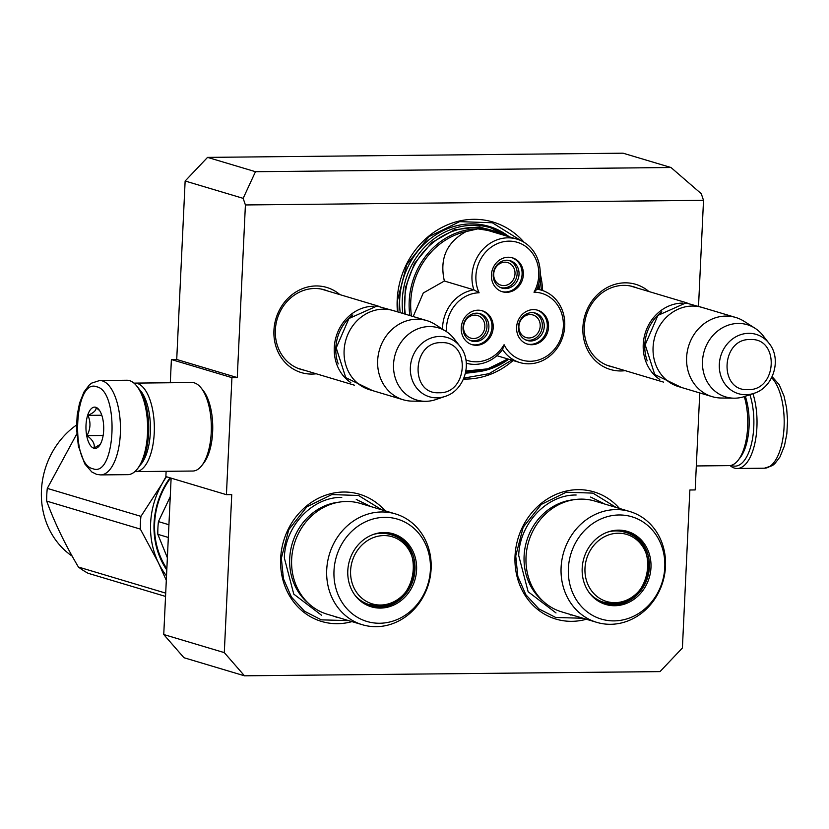 <?xml version="1.0" encoding="UTF-8"?>
<svg xmlns="http://www.w3.org/2000/svg" width="829" height="829" viewBox="0 0 829 829"><rect width="100%" height="100%" fill="white"/><g stroke="black" fill="none" stroke-linecap="round" stroke-linejoin="round"><path stroke-width="1.24" d="M698.578 305.113L703.52 200.328L245.405 204.95L237.26 377.578L231.933 377.641L171.396 359.548L176.722 359.485L237.26 377.578M224.296 652.62L244.493 675.811L183.955 657.718L163.748 634.527L224.296 652.62L231.747 494.623L226.421 494.675L231.933 377.641M699.759 392.936L695.189 489.939L689.863 489.991L682.402 647.988L659.998 671.614L244.493 675.811M648.879 291.518A44.434 39.761 106.6 0 0 607.015 287.622A44.434 39.761 106.6 0 0 582.901 327.3A44.434 39.761 106.6 0 0 625.221 370.667M316.263 373.786A44.434 39.761 -73.4 0 1 273.933 330.419A44.434 39.761 -73.4 0 1 298.046 290.741A44.434 39.761 -73.4 0 1 339.911 294.637M397.443 311.828A80.537 72.082 -73.4 0 1 397.195 299.932A80.537 72.082 -73.4 0 1 445.65 225.633A80.537 72.082 -73.4 0 1 524.115 242.348M540.207 273.757A80.537 72.082 -73.4 0 1 542.632 290.564M513.068 360.522A80.537 72.082 -73.4 0 1 463.515 379.05M351.973 621.615A66.382 59.408 -73.4 0 1 280.648 558.466A66.382 59.408 -73.4 0 1 320.46 497.286A66.382 59.408 -73.4 0 1 385.081 510.809M586.352 619.253A66.382 59.408 -73.4 0 1 515.027 556.093A66.382 59.408 -73.4 0 1 554.85 494.923A66.382 59.408 -73.4 0 1 619.47 508.446M670.982 167.51L255.477 171.707L243.156 198.349L185.136 181.012L207.551 157.386L623.045 153.189L670.982 167.51L701.272 193.717L703.52 200.328M245.405 204.95L243.156 198.349M185.136 181.012L176.722 359.485M226.421 494.675L165.873 476.582L166.121 471.307M170.297 382.749L171.396 359.548M163.748 634.527L171.126 478.146M613.201 367.071A41.481 37.118 106.6 0 1 609.875 366.263A41.481 37.118 106.6 0 1 584.3 326.895A41.481 37.118 -73.4 0 1 633.625 286.772A41.481 37.118 -73.4 0 1 636.859 287.922M327.89 291.041A41.481 37.118 106.6 0 0 324.667 289.891A41.481 37.118 106.6 0 0 275.342 330.015A41.481 37.118 -73.4 0 0 300.906 369.382A41.481 37.118 -73.4 0 0 304.243 370.19M509.244 236.825A75.232 67.325 106.6 0 0 489.183 226.431A75.232 67.325 106.6 0 0 399.723 299.207A75.232 67.325 -73.4 0 0 400.2 312.657M474.82 372.097A75.232 67.325 -73.4 0 1 465.494 373.102M207.551 157.386L255.477 171.707M486.996 226.711A75.232 67.325 106.6 0 0 483.193 224.97M583.036 618.258L555.741 617.491L538.943 608.921L525.845 594.735L517.835 576.424L515.731 555.896L523.182 527.234L541.275 504.426L566.248 492.208L592.911 493.12L616.154 507.452M511.752 360.128L489.037 373.682L463.919 378.076M397.899 311.963L397.619 299.808L406.759 264.638L428.966 236.638L459.618 221.644L492.333 222.763L521.296 240.804M539.938 277.839L541.441 290.181A37.761 33.792 106.6 0 0 536.943 289.207L533.99 292.212A34.808 31.16 106.6 0 0 524.27 245.488A34.808 31.16 106.6 0 0 480.934 258.679A34.808 31.16 106.6 0 0 479.11 292.772A34.808 31.16 106.6 0 0 446.53 331.683M348.657 620.631L321.362 619.854L304.564 611.284L291.466 597.108L283.445 578.787L281.342 558.259L288.793 529.607L306.896 506.788L331.869 494.571L358.522 495.483L381.775 509.825M659.77 379.464A41.305 36.963 106.6 0 1 645.086 333.569A41.305 36.963 106.6 0 1 682.454 303.113A41.305 36.963 -73.4 0 1 682.588 303.113M661.822 311.818A40.124 35.906 106.6 0 0 647.19 360.791M712.08 396.625L678.536 386.594A41.305 36.963 106.6 0 1 653.677 341.869A41.305 36.963 106.6 0 1 692.288 306.056A41.305 36.963 -73.4 0 1 702.184 307.445L735.737 317.476A41.305 36.963 -73.4 0 1 744.09 321.3L754.939 328.201A37.678 33.72 -73.4 0 1 762.981 335.558L769.001 343.279A30.942 27.699 106.6 0 0 748.711 333.331A30.942 27.699 106.6 0 0 719.323 364.304A30.942 27.699 106.6 0 0 745.82 394.718A30.942 27.699 106.6 0 0 754.058 393.298L744.784 396.449A37.678 33.72 -73.4 0 1 734.763 398.189A37.678 33.72 106.6 0 1 734.017 398.189L721.168 398.013A41.305 36.963 106.6 0 1 712.08 396.625A41.305 36.963 106.6 0 1 687.22 351.9A41.305 36.963 106.6 0 1 725.841 316.087A41.305 36.963 -73.4 0 1 735.737 317.476M734.017 398.189A37.678 33.72 106.6 0 1 702.526 360.75A37.678 33.72 106.6 0 1 738.287 323.445A37.678 33.72 -73.4 0 1 754.939 328.201M350.812 382.583A41.305 36.963 106.6 0 1 336.128 336.688A41.305 36.963 106.6 0 1 373.496 306.243A41.305 36.963 -73.4 0 1 373.63 306.243M352.864 314.937A40.124 35.906 106.6 0 0 338.222 363.91M403.122 399.744L369.568 389.713A41.305 36.963 106.6 0 1 344.709 344.988A41.305 36.963 106.6 0 1 383.33 309.176A41.305 36.963 -73.4 0 1 393.226 310.564L426.78 320.595A41.305 36.963 -73.4 0 1 435.132 324.419L445.971 331.32A37.678 33.72 -73.4 0 1 454.023 338.678L460.043 346.408A30.942 27.699 106.6 0 0 439.753 336.46A30.942 27.699 106.6 0 0 410.365 367.434A30.942 27.699 106.6 0 0 436.862 397.837A30.942 27.699 106.6 0 0 445.09 396.417L435.826 399.568A37.678 33.72 -73.4 0 1 425.795 401.309A37.678 33.72 106.6 0 1 425.059 401.309L412.21 401.132A41.305 36.963 106.6 0 1 403.122 399.744A41.305 36.963 106.6 0 1 378.262 355.019A41.305 36.963 106.6 0 1 416.883 319.206A41.305 36.963 -73.4 0 1 426.78 320.595M425.059 401.309A37.678 33.72 106.6 0 1 393.568 363.879A37.678 33.72 106.6 0 1 429.329 326.564A37.678 33.72 -73.4 0 1 445.971 331.32M749.903 394.708A44.839 19.285 89.4 0 1 753.768 427.039A44.839 19.285 89.4 0 1 732.504 465.784A44.839 19.285 89.4 0 1 731.282 465.328M752.96 393.671A47.201 20.3 89.4 0 1 756.908 427.318A47.201 20.3 89.4 0 1 737.209 468.489A47.201 20.3 89.4 0 1 734.525 468.105A47.201 20.3 89.4 0 1 730.059 465.566M100.641 474.913L127.811 474.644A47.201 20.3 -90.6 0 0 137.417 468.851L139.044 466.758A44.839 19.285 -90.6 0 0 148.629 433.152A44.839 19.285 -90.6 0 0 138.246 387.899L136.578 385.837A47.201 20.3 -90.6 0 0 129.542 380.625A47.201 20.3 -90.6 0 0 126.858 380.242L99.687 380.511L91.656 383.112L89.314 384.967L83.988 391.972L79.543 403.122L77.201 415.122L76.506 428.054L78.361 446.033L84.745 463.846L91.822 471.991L96.537 474.333L100.641 474.913A47.201 20.3 -90.6 0 0 120.443 430.634A47.201 20.3 -90.6 0 0 102.371 380.905A47.201 20.3 -90.6 0 0 99.687 380.511M137.417 468.851A47.201 20.3 -90.6 0 0 147.51 433.474A47.201 20.3 -90.6 0 0 136.578 385.837M96.765 386.811C74.102 377.464 70.009 464.458 92.9 468.737C115.563 478.074 119.666 391.081 96.765 386.811M95.801 407.288A20.652 8.881 -90.6 0 0 86.009 425.132A20.652 8.881 -90.6 0 0 93.874 448.251A20.652 8.881 -90.6 0 0 99.252 445.888A20.652 8.881 -90.6 0 0 103.718 427.681A20.652 8.881 -90.6 0 0 98.879 409.567A20.652 8.881 -90.6 0 0 95.801 407.288M99.635 410.624L95.988 407.495C96.599 410.086 93.915 412.718 87.936 415.37C90.921 422.096 90.599 428.852 86.983 435.639C92.641 439.743 95.003 443.878 94.071 448.043L100.257 444.365M86.983 435.639L103.138 435.484M87.936 415.37L101.791 415.236M696.319 465.95L729.188 465.618A44.258 19.026 -90.6 0 0 738.193 460.188L740.224 457.567A41.305 17.761 -90.6 0 0 749.064 426.614A41.305 17.761 -90.6 0 0 745.312 396.272M738.193 460.188A44.258 19.026 -90.6 0 0 747.654 427.018A44.258 19.026 -90.6 0 0 744.307 396.614M133.997 383.164A44.258 19.026 89.4 0 1 134.868 383.112L191.872 382.532A44.258 19.026 89.4 0 1 194.39 382.894A44.258 19.026 89.4 0 1 200.991 387.785L203.074 390.355A41.305 17.761 89.4 0 1 212.638 432.033A41.305 17.761 89.4 0 1 203.81 462.986L201.768 465.608A44.258 19.026 89.4 0 1 192.763 471.038L135.769 471.608A44.258 19.026 89.4 0 1 134.889 471.577M200.991 387.785A44.258 19.026 89.4 0 1 211.24 432.437A44.258 19.026 89.4 0 1 201.768 465.608M139.5 389.589A41.305 17.761 89.4 0 1 150.318 432.665A41.305 17.761 89.4 0 1 140.256 465.048M134.868 383.112A44.258 19.026 89.4 0 1 137.386 383.475A44.258 19.026 89.4 0 1 154.235 433.018A44.258 19.026 89.4 0 1 135.769 471.608M466.302 363.226A37.761 33.792 106.6 0 0 502.581 349.527A37.761 33.792 106.6 0 0 519.835 362.553A37.761 33.792 106.6 0 0 559.285 344.791A37.761 33.792 106.6 0 0 541.461 290.181L537.078 288.875M536.943 289.207A37.761 33.792 106.6 0 0 516.892 239.104A37.761 33.792 106.6 0 0 477.442 256.866A37.761 33.792 106.6 0 0 473.877 289.839L479.11 292.772M465.919 359.941A34.808 31.16 106.6 0 0 504.084 344.709A34.808 31.16 106.6 0 0 558.311 343.734A34.808 31.16 106.6 0 0 533.99 292.212M465.908 370.998L487.607 368.864L507.856 358.967M405.298 314.17A72.278 64.683 106.6 0 1 415.091 263.923A72.278 64.683 -73.4 0 1 490.602 229.944L506.312 235.944A72.278 64.683 106.6 0 0 495.141 231.301A72.278 64.683 106.6 0 0 477.825 228.866L466.136 231.571C446.634 242.213 439.38 258.7 444.365 281.021L423.267 292.989L413.205 316.533M409.837 315.528A72.278 64.683 106.6 0 1 419.629 265.28A72.278 64.683 106.6 0 1 420.272 264.171A72.278 64.683 106.6 0 1 477.825 228.866L487.784 230.41M538.912 289.425L538.394 285.176M498.094 233.488L492.519 231.819M538.353 314.44A14.311 12.808 106.6 0 0 535.42 313.093A14.311 12.808 106.6 0 0 519.669 321.434A14.311 12.808 106.6 0 0 524.28 339.154A14.311 12.808 106.6 0 0 527.223 340.512A14.311 12.808 106.6 0 0 542.974 332.17A14.311 12.808 106.6 0 0 538.353 314.44M526.881 343.931A17.699 15.844 106.6 0 0 544.746 335.434A17.699 15.844 106.6 0 0 537.016 310.046M546 335.818A17.699 15.844 106.6 0 0 537.648 310.212A17.699 15.844 106.6 0 0 519.151 318.533A17.699 15.844 106.6 0 0 527.513 344.139A17.699 15.844 106.6 0 0 546 335.818M513.161 262.057A14.311 12.808 106.6 0 0 510.218 260.7A14.311 12.808 106.6 0 0 494.467 269.042A14.311 12.808 106.6 0 0 499.079 286.761A14.311 12.808 106.6 0 0 502.022 288.119A14.311 12.808 106.6 0 0 517.773 279.777A14.311 12.808 106.6 0 0 513.161 262.057M501.69 291.549A17.699 15.844 106.6 0 0 519.545 283.052A17.699 15.844 106.6 0 0 511.814 257.653M520.809 283.425A17.699 15.844 106.6 0 0 512.457 257.829A17.699 15.844 106.6 0 0 493.96 266.15A17.699 15.844 106.6 0 0 502.312 291.746A17.699 15.844 106.6 0 0 520.809 283.425M482.996 314.999A14.311 12.808 106.6 0 0 480.053 313.652A14.311 12.808 106.6 0 0 464.302 321.994A14.311 12.808 106.6 0 0 468.924 339.714A14.311 12.808 106.6 0 0 471.867 341.071A14.311 12.808 106.6 0 0 487.618 332.73A14.311 12.808 106.6 0 0 482.996 314.999M471.525 344.491A17.699 15.844 106.6 0 0 489.39 335.994A17.699 15.844 106.6 0 0 481.649 310.595M490.644 336.377A17.699 15.844 106.6 0 0 482.291 310.771A17.699 15.844 106.6 0 0 463.794 319.092A17.699 15.844 106.6 0 0 472.157 344.698A17.699 15.844 106.6 0 0 490.644 336.377M502.581 349.527L504.084 344.709M444.365 281.021L473.877 289.839A37.761 33.792 106.6 0 0 442.531 329.134M503.089 234.317L479.483 226.887L454.51 229.778L431.733 242.596L414.417 263.487L405.298 287.995L404.448 313.922M482.437 224.835L484.944 226.089M495.089 267.746L495.483 267.995A11.803 10.559 -73.4 0 1 507.731 262.575A11.803 10.559 -73.4 0 1 510.156 263.695A11.803 10.559 -73.4 0 1 513.97 278.306A11.803 10.559 -73.4 0 1 500.975 285.186A11.803 10.559 -73.4 0 1 498.55 284.078A11.803 10.559 -73.4 0 1 495.338 268.254L494.954 268.005M500.312 287.456A14.166 12.673 106.6 0 0 516.498 277.508A14.166 12.673 106.6 0 0 508.415 260.316M520.291 320.139L520.674 320.388A11.803 10.559 -73.4 0 1 532.933 314.968A11.803 10.559 -73.4 0 1 535.358 316.077A11.803 10.559 -73.4 0 1 539.161 330.698A11.803 10.559 -73.4 0 1 526.177 337.579A11.803 10.559 -73.4 0 1 523.752 336.46A11.803 10.559 -73.4 0 1 520.529 320.636L520.146 320.398M525.503 339.838A14.166 12.673 106.6 0 0 541.7 329.901A14.166 12.673 106.6 0 0 533.617 312.709M464.924 320.699L465.318 320.947A11.803 10.559 -73.4 0 1 477.577 315.528A11.803 10.559 -73.4 0 1 480.001 316.637A11.803 10.559 -73.4 0 1 483.804 331.258A11.803 10.559 -73.4 0 1 470.81 338.139A11.803 10.559 -73.4 0 1 468.385 337.02A11.803 10.559 -73.4 0 1 465.173 321.196L464.789 320.958M470.147 340.398A14.166 12.673 106.6 0 0 486.333 330.46A14.166 12.673 106.6 0 0 478.26 313.269M526.032 556.995A57.823 51.75 -73.4 0 1 594.797 501.068L629.853 511.545A57.823 51.75 -73.4 0 1 665.5 566.425A57.823 51.75 106.6 0 1 596.745 622.351L561.679 611.875A57.823 51.75 106.6 0 1 526.032 556.995M625.543 531.513A37.471 33.533 -73.4 0 1 646.019 552.777M589.512 593.067A36.58 32.735 106.6 0 0 603.605 602.237L613.045 603.564C651.211 605.17 661.832 541.378 624.558 532.135A36.58 32.735 -73.4 0 0 615.792 530.902A36.58 32.735 106.6 0 0 607.74 532.063A37.471 33.533 -73.4 0 1 626.299 531.731A37.471 33.533 -73.4 0 1 649.397 567.285A37.471 33.533 106.6 0 1 604.838 603.533A37.471 33.533 106.6 0 1 589.543 593.098M632.879 596.756A37.471 33.533 -73.4 0 1 604.092 603.294M582.186 568.279A38.103 34.093 106.6 0 0 589.823 593.471A38.103 34.093 106.6 0 0 627.242 603.087A38.103 34.093 106.6 0 0 650.972 567.585A38.103 34.093 106.6 0 0 608.217 531.897A38.103 34.093 106.6 0 0 582.186 568.279M664.785 567.44A53.398 47.781 106.6 0 0 619.076 514.975A53.398 47.781 106.6 0 0 568.373 568.414A53.398 47.781 106.6 0 0 614.082 620.89A53.398 47.781 106.6 0 0 664.785 567.44M573.471 499.783A56.434 50.507 -73.4 0 0 524.104 556.031A56.434 50.507 106.6 0 0 543.15 601.253M629.853 511.545A57.823 51.75 -73.4 0 0 561.098 567.482A57.823 51.75 106.6 0 0 596.745 622.351M590.631 497.058L605.056 504.136M571.958 614.942L570.487 614.983M556 612.942L528.146 591.751L518.716 555.554C519.482 523.513 547.005 494.498 576.145 495.017M618.237 533.213A35.015 31.336 -73.4 0 1 648.205 567.616A35.015 31.336 -73.4 0 1 614.963 602.662A35.015 31.336 106.6 0 1 584.984 568.259A35.015 31.336 106.6 0 1 618.237 533.213M616.237 530.498A35.989 32.207 -73.4 0 1 618.672 531.016M595.761 599.035A35.989 32.207 106.6 0 0 598.072 599.937M291.653 559.368A57.823 51.75 -73.4 0 1 360.408 503.441L395.474 513.918A57.823 51.75 -73.4 0 1 431.121 568.787A57.823 51.75 106.6 0 1 362.356 624.724L327.3 614.248A57.823 51.75 106.6 0 1 291.653 559.368M170.256 496.706L158.432 521.596A88.506 79.211 106.6 0 0 157.914 527.959A88.506 79.211 106.6 0 0 157.831 534.322L168.328 537.461M158.432 521.596L168.929 524.736M157.831 534.322L167.375 557.751M391.153 533.886A37.471 33.533 -73.4 0 1 411.64 555.14M373.402 534.415A37.471 33.533 -73.4 0 1 391.91 534.094A37.471 33.533 -73.4 0 1 415.008 569.658A37.471 33.533 106.6 0 1 370.459 605.895A37.471 33.533 106.6 0 1 355.154 595.471M398.49 599.129A37.471 33.533 -73.4 0 1 369.703 605.657M347.797 570.642A38.103 34.093 106.6 0 0 355.434 595.833A38.103 34.093 106.6 0 0 392.853 605.45A38.103 34.093 106.6 0 0 416.593 569.948A38.103 34.093 106.6 0 0 373.838 534.27A38.103 34.093 106.6 0 0 347.797 570.642M430.396 569.813A53.398 47.781 106.6 0 0 384.697 517.337A53.398 47.781 106.6 0 0 333.994 570.787A53.398 47.781 106.6 0 0 379.703 623.253A53.398 47.781 106.6 0 0 430.396 569.813M339.092 502.156A56.434 50.507 -73.4 0 0 289.715 558.404A56.434 50.507 106.6 0 0 308.771 603.616M395.474 513.918A57.823 51.75 -73.4 0 0 326.709 569.844A57.823 51.75 106.6 0 0 362.356 624.724M356.252 499.421L370.677 506.509M337.569 617.315L336.108 617.346M321.621 615.315L293.767 594.113L284.337 557.917C285.093 525.876 312.626 496.861 341.766 497.39M165.551 596.424L88.133 573.295A88.506 79.211 -73.4 0 1 78.403 567.026C64.942 544.197 54.382 522.218 46.693 501.11A88.506 79.211 -73.4 0 1 46.787 494.747A88.506 79.211 -73.4 0 1 47.294 488.385L140.94 516.363L162.069 483.773A79.657 71.284 106.6 0 0 150.609 523.306A79.657 71.284 106.6 0 0 158.349 562.642L140.339 529.099A88.506 79.211 -73.4 0 1 140.433 522.736A88.506 79.211 -73.4 0 1 140.94 516.363M47.294 488.385L76.745 433.992M162.069 483.773L166.018 476.623M162.142 483.639A79.657 71.284 -73.4 0 1 166.505 476.768M166.308 580.373L158.349 562.642M166.515 575.896A79.657 71.284 -73.4 0 1 158.412 562.777M170.608 477.991A74.641 66.797 106.6 0 0 154.629 523.109A74.641 66.797 106.6 0 0 166.857 568.684M170.028 477.825A75.822 67.854 106.6 0 0 154.07 523.275A75.822 67.854 106.6 0 0 166.795 570.01M78.403 567.026L165.707 593.118M46.693 501.11L140.339 529.099M72.185 556.145A78.185 69.968 -73.4 0 1 41.45 490.271A78.185 69.968 -73.4 0 1 76.517 425.018M383.848 535.575A35.015 31.336 -73.4 0 1 413.826 569.989A35.015 31.336 -73.4 0 1 380.573 605.025A35.015 31.336 106.6 0 1 350.605 570.621A35.015 31.336 106.6 0 1 383.848 535.575M373.361 534.436A36.58 32.735 106.6 0 1 381.413 533.275A36.58 32.735 -73.4 0 1 390.179 534.498C427.443 543.751 416.821 607.533 378.656 605.926L369.226 604.6A36.58 32.735 106.6 0 1 355.123 595.429M381.858 532.871A35.989 32.207 -73.4 0 1 384.283 533.379M361.371 601.408A35.989 32.207 106.6 0 0 363.682 602.31M747.955 389.63C777.281 390.894 779.788 337.683 750.318 339.548C720.992 338.273 718.484 391.485 747.955 389.63M438.997 392.749C468.323 394.013 470.831 340.802 441.36 342.667C412.023 341.403 409.516 394.614 438.997 392.749M771.623 377.713A47.201 20.3 89.4 0 1 783.851 430.51A47.201 20.3 89.4 0 1 764.369 468.209L737.209 468.489M466.136 231.571A71.097 63.626 106.6 0 0 421.66 264.917A71.097 63.626 106.6 0 0 411.474 316.025M465.722 372.045A72.278 64.683 106.6 0 0 508.674 359.216M539.513 289.601A72.278 64.683 106.6 0 0 538.788 283.798M479.058 224.338L490.695 227.809L508.612 236.638A74.341 66.538 106.6 0 0 490.695 227.809A74.341 66.538 106.6 0 0 413.018 262.762A74.341 66.538 106.6 0 0 402.811 313.435M465.566 372.781A74.341 66.538 106.6 0 0 474.178 372.138M630.289 285.964L687.117 302.948M606.641 365.112L663.459 382.086M754.058 393.298C773.581 387.485 782.141 358.853 769.001 343.279M321.331 289.083L378.159 306.067M297.673 368.231L354.501 385.216M445.09 396.417C464.623 390.604 473.172 361.983 460.043 346.408M772.131 376.667L779.229 384.76L784.089 396.262L786.638 408.241L787.55 420.479L786.835 433.816L784.472 445.774L779.996 456.903L774.773 463.722L772.431 465.597L764.369 468.209M396.241 311.466L376.926 306.056L348.947 318.523L336.211 347.911L345.766 377.641L372.584 390.614M705.199 308.347L685.884 302.937L657.915 315.403L645.169 344.791L654.734 374.511L681.542 387.495M508.768 359.237L488.043 369.672L465.711 372.055M539.617 289.632L538.85 283.559M516.892 239.104L487.328 230.275M519.835 362.553L496.882 355.693M465.556 372.791L474.437 372.117"/></g></svg>
